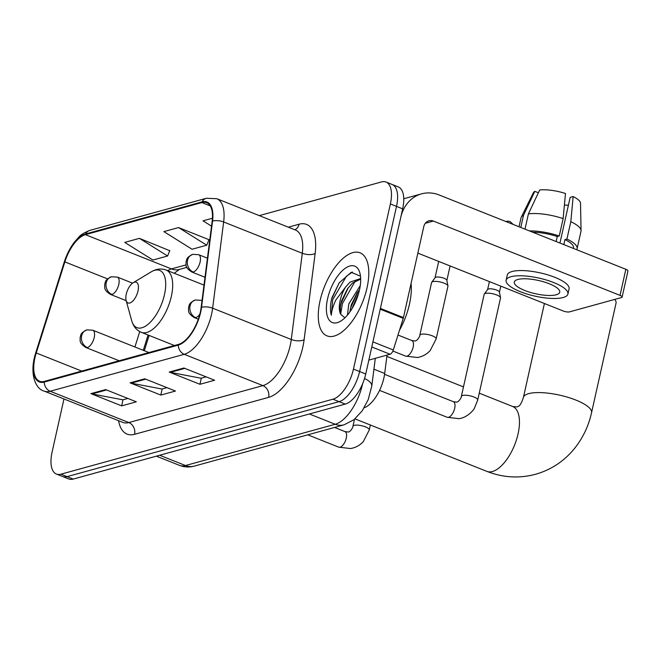 <?xml version="1.0" encoding="UTF-8"?>
<svg xmlns="http://www.w3.org/2000/svg" width="661" height="661" viewBox="0 0 661 661"><rect width="100%" height="100%" fill="white"/><g stroke="black" fill="none" stroke-linecap="round" stroke-linejoin="round"><path stroke-width="0.99" d="M387.032 355.089L384.685 373.465A27.936 12.856 111.7 0 1 383.892 377.935A27.936 12.856 111.7 0 1 364.178 407.804M149.105 335.424L144.305 350.718M63.968 398.971L52.079 452.157A27.936 12.856 -68.3 0 0 56.425 474.069L68.719 478.961A27.936 12.856 -68.3 0 0 73.222 479.076L345.24 404.094A27.936 12.856 -68.3 0 0 365.748 373.977L402.656 208.843A27.936 12.856 -68.3 0 0 398.31 186.931L392.163 184.485A27.936 12.856 -68.3 0 1 396.509 206.397A27.936 12.856 -68.3 0 0 392.163 184.485L386.024 182.039A27.936 12.856 -68.3 0 0 381.521 181.924L259.277 215.618M56.425 474.069A27.936 12.856 -68.3 0 0 60.928 474.185L332.946 399.203A27.936 12.856 -68.3 0 0 353.453 369.086L359.601 371.532L396.509 206.397L359.601 371.532A27.936 12.856 -68.3 0 1 339.093 401.648A27.936 12.856 -68.3 0 0 359.601 371.532L365.748 373.977M60.928 474.185L67.075 476.631L339.093 401.648L67.075 476.631A27.936 12.856 -68.3 0 1 62.572 476.515A27.936 12.856 -68.3 0 0 67.075 476.631L73.222 479.076M367.02 287.865A44.692 20.565 -68.3 0 0 360.063 252.816A44.692 20.565 -68.3 0 0 320.048 300.813A44.692 20.565 -68.3 0 0 327.005 335.871A44.692 20.565 -68.3 0 0 367.02 287.865A44.692 20.565 -68.3 0 0 360.063 252.816A44.692 20.565 -68.3 0 0 320.048 300.813A44.692 20.565 -68.3 0 0 327.005 335.871A44.692 20.565 -68.3 0 0 367.02 287.865M200.291 312.289A29.795 13.716 111.7 0 1 178.42 344.414L44.37 381.372A29.795 13.716 111.7 0 1 39.561 381.24A29.795 13.716 111.7 0 1 36.248 352.974L64.861 261.896A29.795 13.716 111.7 0 1 85.418 234.663L201.869 202.563A29.795 13.716 111.7 0 1 206.67 202.696A29.795 13.716 111.7 0 1 212.148 221.303L201.134 307.53A29.795 13.716 111.7 0 1 200.291 312.289M200.68 312.182A30.538 14.055 -68.3 0 0 201.547 307.299L212.561 221.071A30.538 14.055 -68.3 0 0 202.026 201.869L85.575 233.969A30.538 14.055 -68.3 0 0 64.505 261.888L35.884 352.966A30.538 14.055 -68.3 0 0 44.213 382.066L178.263 345.116A30.538 14.055 -68.3 0 0 200.68 312.182M127.837 398.434L122.839 399.806L92.028 393.956A7.453 6.246 -105.4 0 1 90.937 393.634L121.657 405.862L136.34 401.814L105.611 389.585L90.937 393.634M123.02 399.756L121.657 405.862M206.116 376.853L201.118 378.232L170.307 372.374A7.453 6.246 -105.4 0 1 169.216 372.06L199.936 384.289L214.618 380.24L183.89 368.012L169.216 372.06M201.299 378.183L199.936 384.289M166.977 387.643L161.978 389.023L131.167 383.165A7.453 6.246 -105.4 0 1 130.077 382.843L160.797 395.071L175.479 391.031L144.751 378.803L130.077 382.843M162.16 388.974L160.797 395.071M353.453 369.086L390.37 203.952A27.936 12.856 -68.3 0 0 386.024 182.039M212.437 218.229L203.018 220.824L211.528 226.153M169.745 250.701L139.413 238.357L124.739 242.405L152.922 260.029L167.605 255.989L169.836 250.469M178.553 227.566L163.878 231.614L192.062 249.247L206.744 245.198L208.975 239.679L178.553 227.566L206.744 245.198M139.413 238.357L167.605 255.989M399.525 330.178A46.559 21.425 -68.3 0 0 409.473 304.11A46.559 21.425 -68.3 0 0 411.068 283.453M347.446 315.09L348.818 303.895L360.278 285.56M349.809 312.025L351.255 304.861L357.271 292.641L359.526 289.741M360.493 276.191L351.214 272.332L339.176 282.858L331.516 299.268C330.12 305.704 330.062 311.025 331.343 315.247C331.607 310.844 333.136 305.713 335.92 299.871L345.563 287.114A21.045 9.684 -68.3 0 0 340.159 300.449A21.045 9.684 -68.3 0 0 340.655 314.231L340.241 306.506L341.506 300.978L347.512 288.758L352.462 283.09L360.691 279.116M345.563 287.114L350.024 282.123L360.675 278.512M359.485 289.948A30.356 13.972 -68.3 0 0 359.865 272.902A30.356 13.972 -68.3 0 0 344.092 269.167A30.356 13.972 -68.3 0 0 327.583 298.739A30.356 13.972 -68.3 0 0 340.663 321.139A30.356 13.972 -68.3 0 0 359.485 289.948M355.354 280.9L342.406 303.606L340.655 314.239L344.712 317.685M331.343 315.247L332.657 299.722L346.447 276.199L352.487 272.01M351.726 309.117L358.758 292.856M331.872 297.789L339.3 282.685M340.085 307.762L341.192 303.118L348.281 287.709M349.843 311.645L350.941 307.001L358.031 291.592M368.846 360.105L390.081 354.246L371.779 346.967M380.191 309.174A4.652 2.14 -68.3 0 0 380.397 308.414L400.715 217.535A37.247 31.232 -105.4 0 1 421.536 193.855A37.247 31.232 -105.4 0 1 439.21 194.995L625.851 269.291A4.652 1.363 12.6 0 1 627.95 270.977L622.125 297.053A4.652 1.363 -167.4 0 0 620.026 295.368L433.376 221.071A9.312 7.808 74.6 0 0 428.964 220.791A9.312 7.808 74.6 0 0 423.759 226.706L403.441 317.586A4.652 2.14 111.7 0 1 403.235 318.346L393.295 349.991A4.652 2.14 111.7 0 1 390.081 354.246M417.851 253.122L563.271 311.009A4.652 1.363 -167.4 0 0 569.559 311.86L621.423 297.566A4.652 1.363 -167.4 0 0 622.125 297.053M556.223 294.765A23.275 6.8 -167.4 0 0 559.743 292.203A23.275 6.8 -167.4 0 0 544.102 281.958A23.275 6.8 -167.4 0 0 517.819 279.479A23.275 6.8 -167.4 0 0 514.308 282.04A23.275 6.8 -167.4 0 0 529.948 292.286A23.275 6.8 -167.4 0 0 556.223 294.765M576.615 249.693A30.728 8.973 -167.4 0 0 577.111 248.627L581.002 231.251A30.728 8.973 -167.4 0 0 581.06 230.606L580.515 203.249A24.209 7.073 -167.4 0 0 573.161 196.557L570.154 197.391L559.95 243.058M567.923 294.029L569.088 288.816A31.662 9.246 -167.4 0 0 547.82 274.885A31.662 9.246 -167.4 0 0 512.077 271.514A31.662 9.246 -167.4 0 0 507.293 275.001L506.128 280.214A31.662 9.246 -167.4 0 0 527.395 294.145A31.662 9.246 -167.4 0 0 563.139 297.516A31.662 9.246 -167.4 0 0 567.923 294.029A31.662 9.246 -167.4 0 0 546.647 280.099A31.662 9.246 -167.4 0 0 510.912 276.728A31.662 9.246 -167.4 0 0 506.128 280.214M524.999 229.144L528.403 213.9L539.69 189.996A24.209 7.073 -167.4 0 1 565.486 193.499L563.131 218.617L559.247 236.002L557.264 236.547A27.002 7.882 -167.4 0 0 532.766 232.234M559.247 236.002A30.728 8.973 -167.4 0 0 529.428 230.912M563.131 218.617A30.728 8.973 -167.4 0 0 528.403 213.9M538.376 192.772L534.799 191.343L523.512 215.246L520.777 227.467M523.512 215.246A30.728 8.973 -167.4 0 0 521.24 217.238A30.728 8.973 -167.4 0 0 521.025 217.841L519.025 226.773M534.799 191.343A24.209 7.073 -167.4 0 0 533.386 192.715L521.24 217.238M564.403 205.067A18.624 5.437 -167.4 0 0 568.427 205.117M573.351 248.396L573.475 247.817A27.002 7.882 -167.4 0 0 564.94 239.604L566.923 239.059L570.815 221.675L573.161 196.557M563.825 244.603L564.94 239.604M557.264 236.547L556.141 241.546M577.111 248.627A30.728 8.973 -167.4 0 0 566.923 239.059M581.06 230.606A30.728 8.973 -167.4 0 0 570.815 221.675M126.259 294.211A11.171 5.139 -68.3 0 0 126.119 300.482A11.171 5.139 -68.3 0 0 131.919 301.854A11.171 5.139 -68.3 0 0 138 290.972A11.171 5.139 -68.3 0 0 133.183 282.726A11.171 5.139 -68.3 0 0 126.259 294.211M479.242 393.171L512.647 406.474L516.96 406.961C518.017 405.928 520.009 407.812 523.396 397.492A34.917 10.196 12.6 0 1 528.668 393.642A34.917 10.196 12.6 0 1 568.088 397.36A34.917 10.196 12.6 0 1 591.554 412.728L616.027 303.217A34.917 10.196 -167.4 0 0 615.085 299.813A34.917 10.196 -167.4 0 0 614.771 299.4L615.085 299.813M461.353 396.402L484.158 294.36A8.378 2.446 12.6 0 1 484.29 294.071A8.378 2.446 12.6 0 1 485.422 293.434A8.378 2.446 12.6 0 1 496.742 294.98A8.378 2.446 12.6 0 1 500.517 297.698A8.378 2.446 12.6 0 1 500.517 298.02L477.705 400.054L474.433 408.159C473.268 410.902 466.36 417.926 458.916 418.661L447.183 417.281A8.378 3.859 -68.3 0 0 448.257 417.38A8.378 3.859 -68.3 0 0 454.685 408.283A8.378 3.859 -68.3 0 0 453.38 401.706L456.354 402.103C458.478 402.64 461.775 397.079 461.353 396.402A8.378 2.446 12.6 0 1 462.617 395.476A8.378 2.446 12.6 0 1 462.907 395.402A8.378 2.446 12.6 0 1 472.318 396.443A8.378 2.446 12.6 0 1 477.705 400.054M487.595 289.658A6.056 1.768 12.6 0 1 487.694 289.444A6.056 1.768 12.6 0 1 488.512 288.989A6.056 1.768 12.6 0 1 496.684 290.096A6.056 1.768 12.6 0 1 499.41 292.063L500.517 297.698M419.809 335.234L431.583 282.569A8.378 2.446 12.6 0 1 431.724 282.28A8.378 2.446 12.6 0 1 444.167 283.181A8.378 2.446 12.6 0 1 447.943 285.907A8.378 2.446 12.6 0 1 447.943 286.221L436.169 338.895L430.187 350.578C426.651 354.379 422.387 356.684 417.38 357.502L405.647 356.122A8.378 3.859 -68.3 0 0 406.722 356.213A8.378 3.859 -68.3 0 0 413.15 347.116A8.378 3.859 -68.3 0 0 411.844 340.547L414.819 340.936C416.942 341.473 420.231 335.912 419.809 335.234A8.378 2.446 12.6 0 1 421.371 334.243A8.378 2.446 12.6 0 1 432.393 335.854A8.378 2.446 12.6 0 1 436.169 338.895M435.021 277.86A6.056 1.768 12.6 0 1 435.12 277.653A6.056 1.768 12.6 0 1 435.938 277.19A6.056 1.768 12.6 0 1 444.109 278.306A6.056 1.768 12.6 0 1 446.836 280.272L447.943 285.907M373.928 369.185L384.685 373.465M159.665 455.247L185.493 465.534A18.624 15.616 74.6 0 0 194.326 466.104C189.286 467.476 184.336 467.236 179.486 465.369A37.247 17.145 -68.3 0 0 185.493 465.534L335.201 424.263A37.247 17.145 -68.3 0 0 362.542 384.107A37.247 17.145 -68.3 0 0 362.625 383.719M309.373 413.984L335.201 424.263A18.624 15.616 74.6 0 0 344.034 424.833L194.326 466.104M402.656 208.843L390.37 203.952M345.24 404.094L332.946 399.203M375.316 358.32L371.755 386.189A18.624 8.064 -172.7 0 0 364.517 378.538M288.336 227.186L299.069 224.219A46.559 21.425 111.7 0 1 315.14 253.494L304.118 339.721A46.559 21.425 111.7 0 1 268.63 397.36L134.58 434.31A9.312 7.808 74.6 0 0 128.837 422.561L262.888 385.611A37.247 17.145 -68.3 0 0 290.229 345.455A37.247 17.145 -68.3 0 0 291.286 339.498L302.3 253.27A37.247 17.145 -68.3 0 0 295.45 230.02L216.8 198.705A37.247 17.145 111.7 0 1 223.649 221.964A9.312 4.032 -172.7 0 0 212.561 221.071M134.58 434.31A46.559 21.425 111.7 0 1 118.575 420.71M122.839 422.404A37.247 17.145 -68.3 0 0 128.837 422.561L50.186 391.254A37.247 17.145 111.7 0 1 44.18 391.097L122.839 422.404M315.14 253.494A9.312 4.032 7.3 0 1 302.3 253.27L223.649 221.964L212.635 308.191A37.247 17.145 111.7 0 1 211.578 314.149A37.247 17.145 111.7 0 1 184.237 354.304A9.312 7.808 -105.4 0 1 178.263 345.116M201.547 307.299A9.312 4.032 -172.7 0 1 212.635 308.191L291.286 339.498A9.312 4.032 7.3 0 0 304.118 339.721M216.8 198.705L206.381 198.267A9.312 7.808 74.6 0 0 202.026 201.869M85.575 233.969A9.312 7.808 -105.4 0 1 89.929 230.367C84.253 232.639 80.568 234.878 78.866 237.092L74.619 241.852C70.132 247.701 66.678 254.444 64.249 262.078L35.628 353.156C28.671 375.126 36.495 389.569 44.18 391.097M44.213 382.066A9.312 7.808 74.6 0 0 50.186 391.254L184.237 354.304L262.888 385.611A9.312 7.808 74.6 0 1 268.63 397.36M294.856 229.78A9.312 7.808 74.6 0 0 299.069 224.219M85.418 234.663L171.439 268.911A29.795 13.716 -68.3 0 0 167.663 270.655M64.861 261.896L107.594 278.909M36.248 352.974L81.716 371.077M139.752 331.591L134.91 346.984M201.869 202.563L210.248 205.901M186.038 264.887L171.439 268.911A16.765 14.055 74.6 0 0 179.395 269.424L174.256 273.282M131.167 383.165L145.676 379.166M170.307 372.374L184.816 368.375M92.028 393.956L106.537 389.957M425.312 223.294L433.376 221.071M380.397 308.414L403.441 317.586M620.026 295.368L625.851 269.291M403.235 318.346L380.224 309.191M372.92 341.886L393.295 349.991M512.647 406.474A34.917 16.071 111.7 0 1 518.075 433.856A34.917 16.071 111.7 0 1 492.445 471.508A34.917 16.071 111.7 0 1 486.818 471.359L354.998 418.884M131.746 320.783A30.794 14.17 -68.3 0 0 147.742 324.568A30.794 14.17 -68.3 0 0 164.49 294.575A30.794 14.17 -68.3 0 0 151.229 271.845C156.302 268.829 161.276 268.234 166.142 270.052A33.521 15.426 -68.3 0 1 171.356 296.335A33.521 15.426 -68.3 0 1 141.347 332.334C136.563 330.318 133.365 326.46 131.746 320.783L126.119 300.482M198.3 319.213L194.293 317.619A9.312 4.288 -68.3 0 0 195.788 317.66A9.312 4.288 -68.3 0 0 199.853 314.115M195.788 317.66A9.312 7.808 -105.4 0 1 190.054 305.911A9.312 7.808 74.6 0 1 195.259 299.995L201.175 300.317A9.312 4.288 -68.3 0 1 201.985 300.895M506.152 221.344A6.056 5.073 74.6 0 0 505.739 221.485L508.342 221.154L510.201 221.642L513.151 224.434M87.376 347.546A9.312 4.288 -68.3 0 0 94.209 337.507A9.312 4.288 -68.3 0 0 92.763 330.203L86.847 329.88A9.312 7.808 74.6 0 0 81.642 335.796A9.312 7.808 -105.4 0 0 87.376 347.546A9.312 4.288 -68.3 0 1 85.872 347.504C78.469 342.654 80.502 340.679 80.097 337.548C81.129 334.821 79.89 333.326 86.847 329.88M346.265 438.169A8.378 3.859 -68.3 0 0 344.968 431.592L347.934 431.988C350.057 432.525 353.354 426.965 352.933 426.279A8.378 2.446 12.6 0 1 354.197 425.362A8.378 2.446 12.6 0 1 354.486 425.287A8.378 2.446 12.6 0 1 363.905 426.328A8.378 2.446 12.6 0 1 369.292 429.939L363.31 441.622C359.774 445.423 355.502 447.728 350.504 448.546L338.762 447.167A8.378 3.859 -68.3 0 0 339.845 447.257A8.378 3.859 -68.3 0 0 346.265 438.169M193.276 272.026A9.312 4.288 -68.3 0 0 200.109 261.987A9.312 4.288 -68.3 0 0 198.664 254.683L192.739 254.361A9.312 7.808 74.6 0 0 187.534 260.285A9.312 7.808 -105.4 0 0 193.276 272.026A9.312 4.288 -68.3 0 1 191.773 271.993C184.369 267.143 186.402 265.168 185.997 262.037C187.03 259.302 185.782 257.815 192.739 254.361M111.965 294.442A9.312 4.288 -68.3 0 0 118.798 284.404A9.312 4.288 -68.3 0 0 117.352 277.099L111.428 276.777A9.312 7.808 74.6 0 0 106.223 282.693A9.312 7.808 -105.4 0 0 111.965 294.442A9.312 4.288 -68.3 0 1 110.461 294.401C103.058 289.551 105.082 287.576 104.686 284.453C105.719 281.718 104.471 280.223 111.428 276.777M371.755 386.189L368.21 399.624L362.261 410.762L354.048 419.652L344.034 424.833M179.486 465.369L156.351 456.164M206.381 198.267L89.929 230.367M186.823 267.375L179.395 269.424M148.072 335.02L143.272 350.305M403.764 198.754L421.536 193.855M486.818 471.359C502.872 477.655 519.1 478.63 535.517 474.284C551.15 469.822 564.172 461.196 574.583 448.406C582.895 437.979 588.554 426.089 591.554 412.728M523.396 397.492L544.408 303.498M174.446 345.513L141.347 332.334M203.993 285.114L166.142 270.052M133.183 282.726L151.229 271.845M386.867 356.403L463.477 386.9M379.571 390.37L447.183 417.281M487.694 289.444L484.29 294.071M489.396 281.603L487.62 289.543M384.57 374.316L453.38 401.706M202.01 300.648L201.175 300.317M194.293 317.619C186.881 312.777 188.914 310.794 188.517 307.671C189.55 304.936 188.302 303.44 195.259 299.995M500.782 286.139L499.435 292.187M307.778 434.831L338.762 447.167M119.154 360.749L85.872 347.504M352.933 426.279L354.494 419.297M334.557 427.452L344.968 431.592M148.907 352.553L92.763 330.203M369.292 429.939L370.391 425.015M392.898 351.041L405.647 356.122M435.12 277.653L431.724 282.28M438.697 261.425L435.045 277.752M205.001 277.256L191.773 271.993M397.996 335.036L411.844 340.547M450.091 265.953L446.861 280.388M207.438 258.178L198.664 254.683M126.16 300.656L110.461 294.401M132.555 283.156L117.352 277.099"/></g></svg>

